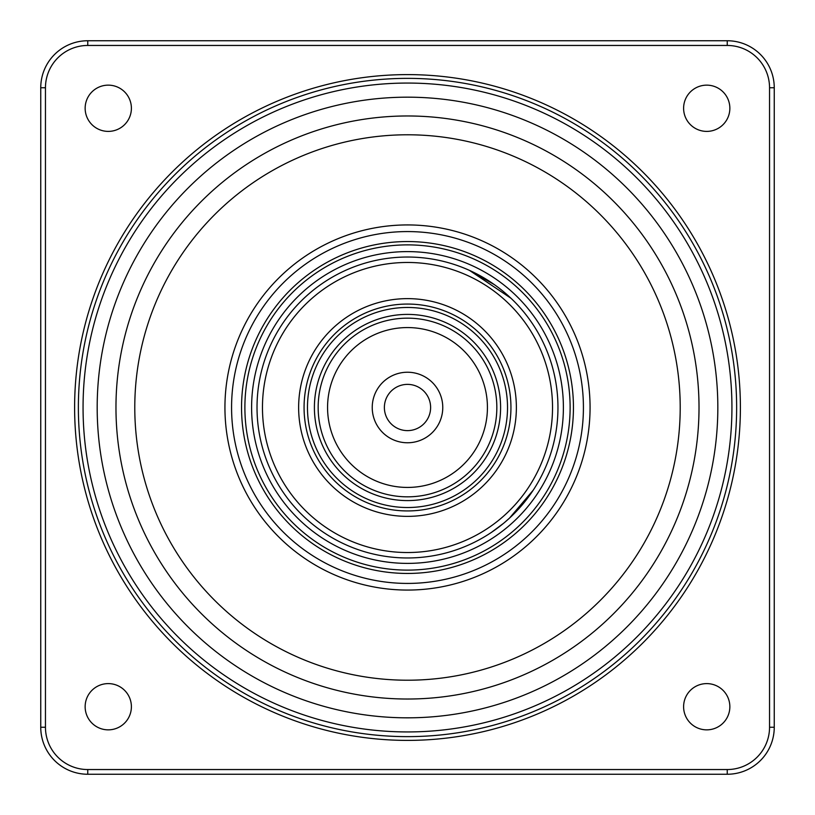 <?xml version="1.0" encoding="UTF-8"?>
<svg xmlns="http://www.w3.org/2000/svg" width="815" height="815" viewBox="0 0 815 815"><rect width="100%" height="100%" fill="white"/><g stroke="black" fill="none" stroke-linecap="round" stroke-linejoin="round"><path stroke-width="1.22" d="M520.816 506.492L533.183 490.223L509.528 518.085L504.933 522.15M503.476 523.373L491.506 532.327L503.476 523.373M494.236 284.557L469.501 270.407L510.944 298.239M510.944 407.5A103.444 103.444 0 0 0 355.778 317.921A103.444 103.444 0 0 0 355.778 497.079A103.444 103.444 0 0 0 510.944 407.5M430.615 407.5A23.115 23.115 0 0 0 395.937 387.482A23.115 23.115 0 0 0 395.937 427.518A23.115 23.115 0 0 0 430.615 407.5A23.115 23.115 0 0 0 395.937 387.482A23.115 23.115 0 0 0 395.937 427.518A23.115 23.115 0 0 0 430.615 407.5M442.769 407.5A35.269 35.269 0 0 1 389.865 438.042A35.269 35.269 0 0 1 389.865 376.958A35.269 35.269 0 0 1 442.769 407.5M507.521 407.5A100.021 100.021 0 0 1 357.49 494.124A100.021 100.021 0 0 1 357.49 320.876A100.021 100.021 0 0 1 507.521 407.5M496.834 407.5A89.334 89.334 0 0 0 362.828 330.136A89.334 89.334 0 0 0 362.828 484.864A89.334 89.334 0 0 0 496.834 407.5A89.334 89.334 0 0 0 362.828 330.136A89.334 89.334 0 0 0 362.828 484.864A89.334 89.334 0 0 0 496.834 407.5M516.374 407.5A108.874 108.874 0 0 0 353.068 313.215A108.874 108.874 0 0 0 353.068 501.785A108.874 108.874 0 0 0 516.374 407.5M552.529 407.5A145.029 145.029 0 0 1 334.985 533.102A145.029 145.029 0 0 1 334.985 281.898A145.029 145.029 0 0 1 552.529 407.5M557.959 407.5A150.459 150.459 0 0 1 332.265 537.808A150.459 150.459 0 0 1 332.265 277.192A150.459 150.459 0 0 1 557.959 407.5M563.389 407.5A155.889 155.889 0 0 0 329.555 272.495A155.889 155.889 0 0 0 329.555 542.505A155.889 155.889 0 0 0 563.389 407.5M108.273 85.147A23.115 23.115 0 0 1 128.291 119.836A23.115 23.115 0 0 1 88.254 119.836A23.115 23.115 0 0 1 108.273 85.147M85.147 706.727A23.115 23.115 0 0 1 119.836 686.709A23.115 23.115 0 0 1 119.836 726.746A23.115 23.115 0 0 1 85.147 706.727M706.727 729.853A23.115 23.115 0 0 1 686.709 695.164A23.115 23.115 0 0 1 726.746 695.164A23.115 23.115 0 0 1 706.727 729.853M729.853 108.273A23.115 23.115 0 0 1 695.164 128.291A23.115 23.115 0 0 1 695.164 88.254A23.115 23.115 0 0 1 729.853 108.273M731.931 407.5A324.431 324.431 0 0 1 245.284 688.471A324.431 324.431 0 0 1 245.284 126.529A324.431 324.431 0 0 1 731.931 407.5M736.638 407.5A329.138 329.138 0 0 0 242.931 122.464A329.138 329.138 0 0 0 242.931 692.536A329.138 329.138 0 0 0 736.638 407.5M87.765 45.457L727.235 45.457A42.319 42.319 0 0 1 769.543 87.765L769.543 727.235A42.319 42.319 0 0 1 727.235 769.543L87.765 769.543A42.319 42.319 0 0 1 45.457 727.235L45.457 87.765A42.319 42.319 0 0 1 87.765 45.457L87.765 40.75A47.015 47.015 0 0 0 40.75 87.765L40.75 727.235A47.015 47.015 0 0 0 87.765 774.25L727.235 774.25A47.015 47.015 0 0 0 774.25 727.235L774.25 87.765A47.015 47.015 0 0 0 727.235 40.75L87.765 40.75M699.015 407.5A291.515 291.515 0 0 0 261.737 155.033A291.515 291.515 0 0 0 261.737 659.967A291.515 291.515 0 0 0 699.015 407.5A291.515 291.515 0 0 0 261.737 155.033A291.515 291.515 0 0 0 261.737 659.967A291.515 291.515 0 0 0 699.015 407.5M500.593 407.5A93.093 93.093 0 0 0 360.953 326.876A93.093 93.093 0 0 0 360.953 488.124A93.093 93.093 0 0 0 500.593 407.5M487.431 407.5A79.931 79.931 0 0 1 367.534 476.724A79.931 79.931 0 0 1 367.534 338.276A79.931 79.931 0 0 1 487.431 407.5M570.123 407.5A162.623 162.623 0 0 1 326.194 548.332A162.623 162.623 0 0 1 326.194 266.668A162.623 162.623 0 0 1 570.123 407.5M573.444 407.5A165.944 165.944 0 0 0 324.523 263.785A165.944 165.944 0 0 0 324.523 551.215A165.944 165.944 0 0 0 573.444 407.5M583.418 407.5A175.918 175.918 0 0 1 319.541 559.854A175.918 175.918 0 0 1 319.541 255.146A175.918 175.918 0 0 1 583.418 407.5M590.07 407.5A182.57 182.57 0 0 0 316.22 249.39A182.57 182.57 0 0 0 316.22 565.61A182.57 182.57 0 0 0 590.07 407.5M680.209 407.5A272.709 272.709 0 0 1 271.14 643.677A272.709 272.709 0 0 1 271.14 171.323A272.709 272.709 0 0 1 680.209 407.5M717.832 407.5A310.332 310.332 0 0 0 252.334 138.754A310.332 310.332 0 0 0 252.334 676.246A310.332 310.332 0 0 0 717.832 407.5M740.397 407.5A332.897 332.897 0 0 0 241.057 119.204A332.897 332.897 0 0 0 241.057 695.796A332.897 332.897 0 0 0 740.397 407.5M727.235 45.457L727.235 40.75M769.543 87.765L774.25 87.765M769.543 727.235L774.25 727.235M727.235 769.543L727.235 774.25M87.765 769.543L87.765 774.25M45.457 727.235L40.75 727.235M45.457 87.765L40.75 87.765"/></g></svg>
